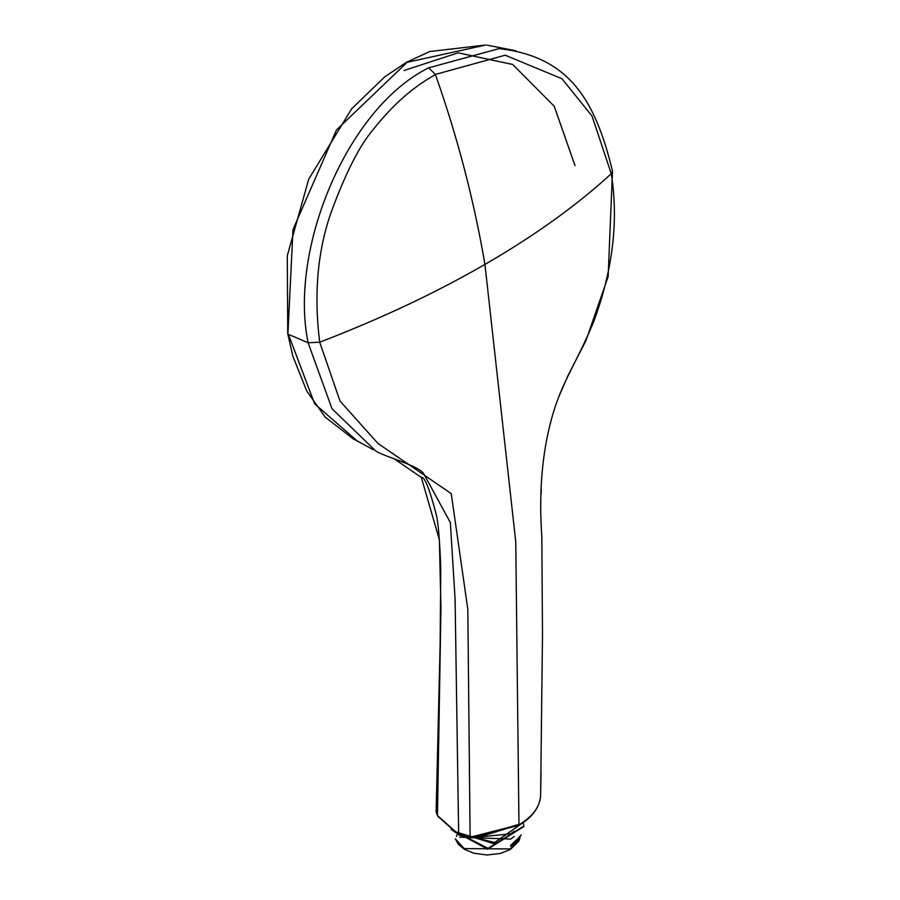 <?xml version="1.0" encoding="UTF-8"?>
<svg xmlns="http://www.w3.org/2000/svg" width="900" height="900" viewBox="0 0 900 900"><rect width="100%" height="100%" fill="white"/><g stroke="black" fill="none" stroke-linecap="round" stroke-linejoin="round"><path stroke-width="1.35" d="M403.976 70.515L458.145 52.83L512.696 64.474L554.209 106.211L574.999 165.555M518.974 824.771L470.115 837.27L467.82 609.278L451.226 493.605L377.978 443.464L340.02 401.085L319.702 342.191C313.785 294.874 317.464 251.955 330.739 213.435C345.094 174.026 359.145 146.205 372.87 129.983C405.596 88.38 432.675 76.961 435.375 74.43C457.425 136.789 473.951 200.126 484.942 264.42L515.756 541.8L518.974 824.771C532.226 816.908 539.438 807.502 540.608 796.545L542.486 634.613L541.834 536.67C539.01 496.395 541.541 459.866 549.439 427.084C559.811 383.839 573.007 370.834 593.426 322.38C612.81 270.405 618.75 220.849 611.269 173.734L592.031 116.044L561.971 78.75L505.192 55.204L435.375 74.43L428.636 67.837L499.129 48.611C568.136 56.509 594.99 98.483 612.495 171.112L608.141 276.615L586.001 340.493L567.967 375.66L559.451 395.257M612.495 171.112L611.269 173.734C576.518 205.583 534.409 235.811 484.942 264.42C435.42 293.006 380.34 318.926 319.702 342.191L308.126 342.776L331.999 408.746L376.02 451.249L378.045 452.306M376.02 451.249C386.707 457.425 419.074 465.817 423.799 473.85L450.349 522.54L455.096 599.254L458.662 834.424L437.456 815.558L440.944 607.995L439.38 539.775L421.312 477.416L394.459 458.989M356.985 440.764L314.651 403.83L288.394 334.35L308.126 342.776C288.754 249.727 346.725 108.36 428.636 67.837M437.456 815.558L436.129 811.946L437.456 815.558M362.891 444.015L353.228 438.874L325.192 417.116L306.765 391.072L292.793 356.062L287.752 333.641L287.291 255.724L308.711 179.179L351.72 108.731L384.885 76.725L406.507 62.269L429.761 51.525L485.854 45L407.137 62.303L336.488 129.926L292.984 229.59L287.977 332.944M520.92 824.051L478.361 837.36M523.733 822.173L494.572 842.524L454.838 832.196M523.62 823.86L523.8 826.065L488.048 848.34L451.249 829.44M470.846 837.832L510.66 833.816L514.283 831.184M459.652 837.169L510.66 839.081L514.327 836.415M520.414 836.156L510.66 845.37L517.106 839.587M521.28 834.941L510.66 846.236L510.66 845.37M451.226 829.429L487.609 849.217L523.8 826.549M453.33 831.06L493.38 843.536L523.789 822.127M474.728 837.641L521.854 823.455M512.257 844.279L514.012 841.894M470.048 837.596L459.743 835.054M540.619 795.949L540.596 796.613C539.044 808.335 531.731 817.942 518.681 825.401L470.093 837.855L458.955 835.076L437.636 816.109M541.046 772.605L540.596 796.613M518.974 824.76L517.972 825.334M455.366 838.901L464.186 848.61L510.289 848.925L519.964 837.855M456.728 834.952L456.57 836.482M510.66 848.666L517.613 840.982M518.096 839.576L518.332 838.474M373.196 449.685L356.85 440.696M421.312 477.416C424.586 476.179 429.75 489.274 436.793 516.712C438.649 527.231 439.976 544.961 440.764 569.914L440.134 644.321L436.118 811.946M515.891 50.76L487.159 45.18M541.181 493.909L541.238 489.161M520.009 837.776L518.895 840.994L510.3 849.521L500.299 853.459L487.069 855L473.794 853.222L464.332 849.285L458.303 844.301L455.287 838.811M451.226 829.643L451.226 828.765M523.789 826.931L523.789 826.065"/></g></svg>
